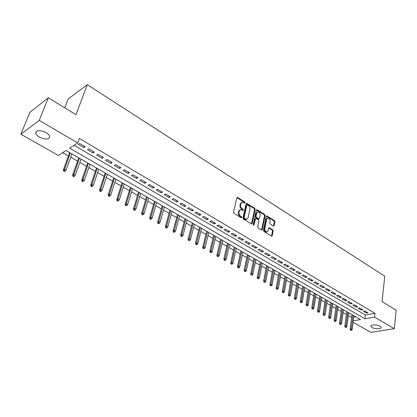 <?xml version="1.0" encoding="UTF-8"?>
<svg xmlns="http://www.w3.org/2000/svg" width="417" height="417" viewBox="0 0 417 417"><rect width="100%" height="100%" fill="white"/><g stroke="black" fill="none" stroke-linecap="round" stroke-linejoin="round"><path stroke-width="0.63" d="M245.087 202.792L244.748 201.958L237.643 197.502L236.793 197.867L233.53 212.138L234.031 213.358L241.245 217.747L241.839 217.476L241.495 216.632L240.567 216.063C239.29 215.109 238.764 213.822 238.977 212.196L239.243 211.002L240.791 209.47L243.137 210.429L243.476 210.095L243.127 209.251L242.209 208.682C240.943 207.723 240.416 206.441 240.625 204.83L240.89 203.652L242.402 202.151L244.758 203.121L245.087 202.792M244.471 203.032L244.127 202.193L236.866 197.668M241.214 217.726L240.875 216.856L239.947 216.293L240.567 216.063M242.856 210.34L242.512 209.485L241.594 208.917L242.209 208.682M371.985 327.486L370.895 326.391C370.134 324.551 377.197 324.374 380.08 326.183L381.143 327.262C381.873 329.112 374.857 329.268 371.985 327.486M39.49 137.167C37.421 135.947 36.164 134.66 35.732 133.299C36.17 129.979 39.579 129.723 45.964 132.538C48.007 133.763 49.237 135.035 49.654 136.369C49.211 139.679 45.818 139.945 39.49 137.167M273.401 226.024L274.178 225.639L274.939 221.755L274.464 220.598L266.718 215.855L266.265 216.324L263.414 230.351L263.898 231.534L271.738 236.199L272.207 235.709L273.14 230.95L272.661 229.783L269.153 227.729L268.689 228.208L268.214 230.575L266.963 231.873C265.447 231.56 264.727 230.434 264.805 228.485L266.671 219.253L267.886 217.992C269.398 218.299 270.117 219.42 270.054 221.364L269.752 222.887L270.226 224.054L273.401 226.024M353.288 320.824L360.523 319.568L66.001 150.516L58.344 155.458L20.85 134.238L29.883 112.309L48.315 97.776L76.024 114.701L87.242 84.677L384.797 276.216L382.008 301.585L396.15 310.217L394.315 328.7L370.906 332.323L353.105 322.247M48.315 97.776L39.234 120.398L77.703 142.963L69.665 148.155L364.943 318.802L374.591 317.123L394.315 328.7M74.08 145.304L365.396 315.049L375.019 313.334L79.35 138.444L77.703 142.963M375.019 313.334L374.591 317.123M255.162 209.37L254.678 208.187L246.583 203.235L246.113 203.704L242.986 217.903L243.481 219.107L251.675 223.981L252.16 223.491L255.162 209.37L254.542 209.595L254.057 208.417L246.186 203.501M257.107 209.709L264.675 214.458L265.155 215.625L262.288 229.668L261.48 230.059L258.206 228.068L257.722 226.884L258.915 221.14L258.431 219.957L256.257 218.612L255.444 218.998L253.844 225.331L253.26 224.429L256.299 210.079L256.757 209.61L257.107 209.709L256.486 209.939L264.055 214.677L264.675 214.458M85.198 146.737L79.637 143.474L78.292 144.334L83.848 147.587L85.198 146.737M94.351 152.111L88.878 148.9L87.518 149.739L92.981 152.94L94.351 152.111M103.348 157.397L97.969 154.238L96.593 155.056L101.972 158.205L103.348 157.397M112.209 162.599L106.908 159.487L105.527 160.284L110.813 163.381L112.209 162.599M120.925 167.717L115.712 164.652L114.31 165.434L119.517 168.478L120.925 167.717M129.499 172.753L124.37 169.74L122.958 170.496L128.082 173.498L129.499 172.753M137.944 177.71L132.893 174.744L131.475 175.484L136.515 178.44L137.944 177.71M146.258 182.589L141.285 179.67L139.851 180.389L144.819 183.298L146.258 182.589M154.441 187.395L149.547 184.523L148.103 185.221L152.992 188.088L154.441 187.395M162.5 192.128L157.678 189.297L156.224 189.98L161.04 192.8L162.5 192.128M170.433 196.788L165.69 193.999L164.225 194.666L168.968 197.444L170.433 196.788M178.252 201.38L173.576 198.633L172.101 199.279L176.772 202.016L178.252 201.38M185.951 205.899L181.343 203.194L179.863 203.824L184.465 206.519L185.951 205.899M193.535 210.35L189 207.687L187.509 208.302L192.039 210.96L193.535 210.35M201.01 214.739L196.537 212.117L195.041 212.717L199.508 215.334L201.01 214.739M208.37 219.066L203.965 216.475L202.464 217.064L206.863 219.639L208.37 219.066M215.631 223.324L211.289 220.775L209.777 221.349L214.114 223.887L215.631 223.324M222.782 227.526L218.503 225.013L216.981 225.566L221.255 228.073L222.782 227.526M229.83 231.664L225.613 229.188L224.085 229.731L228.302 232.196L229.83 231.664M236.778 235.746L232.618 233.301L231.091 233.833L235.245 236.262L236.778 235.746M243.627 239.765L239.53 237.362L237.992 237.872L242.089 240.27L243.627 239.765M250.382 243.731L246.343 241.36L244.8 241.86L248.84 244.226L250.382 243.731M257.044 247.641L253.056 245.305L251.508 245.79L255.491 248.125L257.044 247.641M263.612 251.498L259.682 249.194L258.128 249.668L262.058 251.967L263.612 251.498M270.091 255.303L266.213 253.025L264.654 253.489L268.532 255.762L270.091 255.303M276.481 259.056L272.655 256.809L271.097 257.263L274.918 259.499L276.481 259.056M282.783 262.757L279.009 260.542L277.446 260.985L281.214 263.19L282.783 262.757M289.002 266.406L285.28 264.222L283.711 264.654L287.428 266.828L289.002 266.406M295.137 270.013L291.467 267.855L289.893 268.272L293.563 270.419L295.137 270.013M301.189 273.562L297.566 271.436L295.992 271.842L299.609 273.964L301.189 273.562M307.162 277.07L303.586 274.975L302.007 275.371L305.583 277.461L307.162 277.07M313.058 280.532L309.529 278.462L307.949 278.848L311.473 280.912L313.058 280.532M318.875 283.951L315.393 281.908L313.808 282.283L317.29 284.321L318.875 283.951M324.619 287.323L321.184 285.306L319.594 285.671L323.029 287.683L324.619 287.323M330.29 290.654L326.897 288.658L325.307 289.017L328.7 291.003L330.29 290.654M335.888 293.938L332.537 291.973L330.947 292.317L334.293 294.282L335.888 293.938M341.414 297.185L338.104 295.241L336.514 295.58L339.819 297.514L341.414 297.185M346.871 300.386L343.603 298.468L342.008 298.796L345.271 300.709L346.871 300.386M352.256 303.55L349.034 301.658L347.434 301.976L350.661 303.863L352.256 303.55M357.577 306.672L354.393 304.806L352.792 305.114L355.977 306.98L357.577 306.672M362.832 309.758L359.689 307.913L358.088 308.215L361.231 310.06L362.832 309.758M363.316 311.28L366.423 313.099L368.023 312.807L364.917 310.983L363.316 311.28M62.722 152.632L68.492 155.927M70.734 157.204L77.609 161.129M79.85 162.406L86.585 166.247M88.816 167.519L95.415 171.288M97.641 172.555L104.109 176.245M106.33 177.512L112.668 181.129M114.883 182.391L121.097 185.935M123.302 187.197L129.395 190.673M131.595 191.924L137.568 195.333M139.758 196.584L145.616 199.925M147.8 201.171L153.55 204.45M155.723 205.69L161.358 208.907M163.527 210.142L169.057 213.296M171.215 214.531L176.641 217.622M178.794 218.852L184.116 221.886M186.258 223.111L191.481 226.087M193.618 227.312L198.742 230.231M200.874 231.445L205.899 234.318M208.026 235.527L212.957 238.342M215.073 239.551L219.915 242.308M222.021 243.512L226.775 246.223M228.876 247.422L233.541 250.085M235.636 251.279L240.218 253.89M242.303 255.084L246.796 257.649M248.876 258.832L253.291 261.355M255.366 262.533L259.697 265.009M261.761 266.187L266.02 268.611M268.079 269.789L272.254 272.171M274.308 273.344L278.41 275.684M280.453 276.846L284.483 279.15M286.521 280.307L290.482 282.57M292.51 283.727L296.398 285.942M298.421 287.099L302.242 289.278M304.254 290.425L308.007 292.567M310.013 293.714L313.704 295.815M315.7 296.956L319.323 299.025M321.314 300.162L324.874 302.189M326.86 303.326L330.358 305.317M332.339 306.448L335.774 308.408M337.744 309.534L341.122 311.457M343.087 312.578L346.407 314.475M348.362 315.591L351.625 317.452M353.762 317.123L355.675 316.784M87.242 84.677L68.127 99.058L64.755 107.815M20.85 134.238L39.234 120.398M365.396 315.049L364.943 318.802M83.848 147.587L84.333 146.231M92.981 152.94L93.455 151.585M101.972 158.205L102.431 156.855M110.813 163.381L111.261 162.041M119.517 168.478L119.95 167.144M128.082 173.498L128.504 172.169M136.515 178.44L136.927 177.11M144.819 183.298L145.215 181.979M152.992 188.088L153.378 186.769M161.04 192.8L161.415 191.492M168.968 197.444L169.333 196.141M176.772 202.016L177.126 200.718M184.465 206.519L184.809 205.227M192.039 210.96L192.378 209.673M199.508 215.334L199.832 214.046M206.863 219.639L207.176 218.362M214.114 223.887L214.416 222.615M221.255 228.073L221.552 226.806M228.302 232.196L228.589 230.935M235.245 236.262L235.522 235.006M242.089 240.27L242.36 239.019M248.84 244.226L249.1 242.981M255.491 248.125L255.751 246.885M262.058 251.967L262.303 250.732M268.532 255.762L268.772 254.532M274.918 259.499L275.147 258.274M281.214 263.19L281.444 261.97M287.428 266.828L287.647 265.613M293.563 270.419L293.771 269.21M299.609 273.964L299.818 272.76M305.583 277.461L305.781 276.262M311.473 280.912L311.666 279.718M317.29 284.321L317.478 283.127M323.029 287.683L323.211 286.495M328.7 291.003L328.872 289.82M334.293 294.282L334.465 293.104M339.819 297.514L339.98 296.341M345.271 300.709L345.432 299.542M350.661 303.863L350.812 302.7M355.977 306.98L356.128 305.823M361.231 310.06L361.372 308.903M366.423 313.099L366.559 311.947M241.678 202.401L240.275 203.887L240.89 203.652M241.594 208.917C240.328 207.958 239.801 206.676 240.01 205.07L240.275 203.887M240.062 209.715L238.628 211.231L239.243 211.002M239.947 216.293C238.675 215.339 238.143 214.051 238.357 212.425L238.628 211.231M251.446 223.939L254.542 209.595M247.432 204.883L246.848 205.143L244.117 217.596L244.461 218.44L246.567 219.342L248.115 217.794L249.95 209.298C250.153 207.702 249.632 206.431 248.391 205.482L247.432 204.883M247.005 204.877L246.233 205.378L246.848 205.143M246.655 219.332L245.947 219.566L244.81 219.253L243.841 218.664L243.497 217.82L246.233 205.378M261.574 230.111L264.534 215.844L264.055 214.677M255.678 218.602L254.818 219.217L253.557 225.206L254.177 224.992M260.145 215.229C260.218 213.259 259.478 212.123 257.925 211.815L256.69 213.077L256.002 216.334L256.491 217.518L259.004 218.956L259.468 218.477L260.145 215.229M257.299 212.039L256.069 213.301L256.69 213.077M258.613 219.092L255.866 217.737L255.381 216.553L256.069 213.301M267.297 218.2L266.051 219.472L266.671 219.253M266.916 231.888L266.333 232.081C264.821 231.769 264.102 230.637 264.18 228.693L266.051 219.472M271.493 236.147L272.509 231.154L272.035 229.991L268.767 227.984M273.479 226.066L274.313 221.969L273.844 220.812L266.338 216.115M63.561 170.996L64.494 171.512L65.01 171.199L64.077 170.683L63.561 170.996L63.415 169.74L64.343 169.177L66.022 170.11L71.938 153.92M64.077 170.683L70.285 152.976M63.415 169.74L69.696 152.638M66.022 170.11L65.01 171.199M72.829 176.136L73.746 176.646L74.268 176.344L73.35 175.833L72.829 176.136L72.673 174.885L73.611 174.337L75.263 175.255L81.013 159.132M73.35 175.833L79.392 158.199M72.673 174.885L78.787 157.855M75.263 175.255L74.268 176.344M81.946 181.197L82.847 181.697L83.379 181.4L82.472 180.9L81.946 181.197L81.779 179.951L82.728 179.414L84.354 180.321L89.952 164.262M82.472 180.9L88.352 163.344M81.779 179.951L87.726 162.984M84.354 180.321L83.379 181.4M90.916 186.175L91.808 186.665L92.339 186.378L91.448 185.883L90.916 186.175L90.744 184.934L91.704 184.413L93.304 185.304L98.746 169.312M91.448 185.883L97.171 168.405M90.744 184.934L96.53 168.041M93.304 185.304L92.339 186.378M99.746 191.069L100.622 191.559L101.159 191.278L100.283 190.793L99.746 191.069L99.569 189.834L100.533 189.328L102.108 190.204L107.404 174.28M100.283 190.793L105.855 173.389M99.569 189.834L105.193 173.013M102.108 190.204L101.159 191.278M108.436 195.896L109.301 196.371L109.843 196.099L108.983 195.62L108.436 195.896L108.253 194.666L109.228 194.171L110.776 195.031L115.926 179.174M108.983 195.62L114.399 178.299M108.253 194.666L113.721 177.908M110.776 195.031L109.843 196.099M116.995 200.64L117.844 201.114L118.392 200.848L117.542 200.374L116.995 200.64L116.802 199.415L117.787 198.935L119.314 199.785L124.318 183.991M117.542 200.374L122.817 183.126M116.802 199.415L122.118 182.729M119.314 199.785L118.392 200.848M125.418 205.315L126.252 205.779L126.804 205.518L125.97 205.055L125.418 205.315L125.215 204.095L126.21 203.626L127.711 204.466L132.58 188.734M125.97 205.055L131.105 187.885M125.215 204.095L130.391 187.473M127.711 204.466L126.804 205.518M133.711 209.918L134.535 210.371L135.092 210.121L134.269 209.662L133.711 209.918L133.503 208.703L134.509 208.245L135.984 209.068L140.722 193.405M134.269 209.662L139.262 192.565M133.503 208.703L138.538 192.148M135.984 209.068L135.092 210.121M141.879 214.447L142.687 214.896L143.25 214.651L142.442 214.202L141.879 214.447L141.665 213.238L142.677 212.795L144.131 213.603L148.733 198.002M142.442 214.202L147.3 197.184M141.665 213.238L146.56 196.756M144.131 213.603L143.25 214.651M149.922 218.915L150.719 219.352L151.288 219.118L150.49 218.675L149.922 218.915L149.703 217.705L150.719 217.273L152.158 218.075L156.63 202.537M150.49 218.675L155.218 201.724M149.703 217.705L154.462 201.291M152.158 218.075L151.288 219.118M157.845 223.309L158.632 223.747L159.2 223.512L158.418 223.074L157.845 223.309L157.621 222.11L158.648 221.688L160.06 222.475L164.413 207.004M158.418 223.074L163.021 206.201M157.621 222.11L162.249 205.763M160.06 222.475L159.2 223.512M165.653 227.64L166.425 228.068L166.998 227.844L166.227 227.411L165.653 227.64L165.424 226.441L166.451 226.035L167.848 226.812L172.075 211.403M166.227 227.411L170.704 210.616M165.424 226.441L169.922 210.163M167.848 226.812L166.998 227.844M173.342 231.904L174.108 232.332L174.681 232.107L173.92 231.685L173.342 231.904L173.107 230.716L174.144 230.314L175.515 231.081L179.628 215.735M173.92 231.685L178.278 214.963M173.107 230.716L177.48 214.505M175.515 231.081L174.681 232.107M180.921 236.111L181.671 236.528L182.25 236.314L181.499 235.897L180.921 236.111L180.681 234.927L181.723 234.536L183.073 235.287L187.071 220.009M181.499 235.897L185.742 219.243M180.681 234.927L184.934 218.779M183.073 235.287L182.25 236.314M188.39 240.255L189.13 240.666L189.714 240.458L188.969 240.046L188.39 240.255L188.14 239.071L189.188 238.696L190.522 239.436L194.411 224.221M188.969 240.046L193.097 223.465M188.14 239.071L192.279 222.996M190.522 239.436L189.714 240.458M195.745 244.336L196.48 244.743L197.064 244.539L196.334 244.133L195.745 244.336L195.495 243.163L196.548 242.793L197.861 243.523L201.64 228.37M196.334 244.133L200.348 227.63M195.495 243.163L199.514 227.15M197.861 243.523L197.064 244.539M203.001 248.36L203.72 248.761L204.309 248.563L203.59 248.162L203.001 248.36L202.745 247.192L203.804 246.833L205.101 247.552L208.771 232.462M203.59 248.162L207.494 231.732M202.745 247.192L206.65 231.247M205.101 247.552L204.309 248.563M210.152 252.332L210.861 252.723L211.45 252.53L210.741 252.139L210.152 252.332L209.892 251.164L210.955 250.815L212.232 251.524L215.797 236.496M210.741 252.139L214.541 235.777M209.892 251.164L213.686 235.287M212.232 251.524L211.45 252.53M217.2 256.241L217.898 256.627L218.492 256.439L217.794 256.054L217.2 256.241L216.934 255.079L218.002 254.74L219.264 255.439L222.725 240.473M217.794 256.054L221.484 239.765M216.934 255.079L220.624 239.269M219.264 255.439L218.492 256.439M224.153 260.099L224.841 260.479L225.435 260.297L224.747 259.916L224.153 260.099L223.882 258.941L224.956 258.608L226.196 259.301L229.558 244.398M224.747 259.916L228.339 243.695M223.882 258.941L227.463 243.194M226.196 259.301L225.435 260.297M231.002 263.898L231.685 264.279L232.285 264.102L231.602 263.721L231.002 263.898L230.731 262.746L231.81 262.423L233.03 263.106L236.298 248.266M231.602 263.721L235.094 247.573M230.731 262.746L234.213 247.067M233.03 263.106L232.285 264.102M237.763 267.651L238.435 268.022L239.035 267.85L238.362 267.474L237.763 267.651L237.487 266.499L238.566 266.187L239.775 266.859L242.949 252.082M238.362 267.474L241.756 251.399M237.487 266.499L240.864 250.888M239.775 266.859L239.035 267.85M244.43 271.347L245.691 271.545L244.43 271.347L244.148 270.206L245.232 269.898L246.421 270.56L249.507 255.845M245.029 271.18L248.329 255.173M244.148 270.206L247.432 254.657M246.421 270.56L245.691 271.545M251.003 274.996L252.259 275.194L251.003 274.996L250.716 273.854L251.805 273.557L252.978 274.214L255.97 259.556M251.607 274.829L254.813 258.894M250.716 273.854L253.906 258.373M252.978 274.214L252.259 275.194M257.487 278.592L258.738 278.791L257.487 278.592L257.2 277.461L258.29 277.169L259.447 277.816L262.356 263.221M258.092 278.431L261.214 262.564M257.2 277.461L260.297 262.038M259.447 277.816L258.738 278.791M263.883 282.142L265.129 282.34L263.883 282.142L263.591 281.011L264.686 280.73L265.827 281.371L268.652 266.833M264.493 281.986L267.521 266.187M263.591 281.011L266.599 265.655M265.827 281.371L265.129 282.34M270.195 285.645L271.431 285.843L270.195 285.645L269.898 284.519L270.998 284.248L272.124 284.874L274.86 270.398M270.805 285.494L273.75 269.763M269.898 284.519L272.817 269.226M272.124 284.874L271.431 285.843M276.424 289.101L277.654 289.299L276.424 289.101L276.127 287.98L277.227 287.714L278.337 288.335L280.995 273.917M277.034 288.955L279.896 273.291M276.127 287.98L278.957 272.749M278.337 288.335L277.654 289.299M282.57 292.51L283.795 292.708L282.57 292.51L282.267 291.394L283.372 291.134L284.467 291.749L287.047 277.394M283.185 292.369L285.963 276.768M282.267 291.394L285.014 276.226M284.467 291.749L283.795 292.708M288.632 295.877L289.851 296.07L288.632 295.877L288.329 294.767L289.434 294.511L290.519 295.116L293.015 280.818M289.247 295.736L291.947 280.208M288.329 294.767L290.993 279.661M290.519 295.116L289.851 296.07M294.621 299.197L295.83 299.39L294.621 299.197L294.313 298.092L295.418 297.847L296.487 298.442L298.911 284.206M295.236 299.062L297.858 283.596M294.313 298.092L296.894 283.049M296.487 298.442L295.83 299.39M300.527 302.476L301.731 302.669L300.527 302.476L300.219 301.371L301.329 301.137L302.382 301.72L304.733 287.542M301.147 302.341L303.691 286.948M300.219 301.371L302.721 286.39M302.382 301.72L301.731 302.669M306.359 305.708L307.558 305.906L306.359 305.708L306.047 304.613L307.157 304.384L308.199 304.963L310.477 290.842M306.98 305.583L309.45 290.253M306.047 304.613L308.476 289.695M308.199 304.963L307.558 305.906M312.119 308.903L313.308 309.096L312.119 308.903L311.801 307.814L312.917 307.59L313.944 308.158L316.149 294.1M312.734 308.783L315.132 293.516M311.801 307.814L314.152 292.953M313.944 308.158L313.308 309.096M317.801 312.057L318.984 312.25L317.801 312.057L317.483 310.973L318.598 310.754L319.615 311.317L321.752 297.316M318.421 311.937L320.746 296.737M317.483 310.973L319.761 296.174M319.615 311.317L318.984 312.25M323.415 315.174L324.593 315.367L323.415 315.174L323.092 314.09L324.212 313.876L325.213 314.434L327.282 300.49M324.035 315.054L326.292 299.922M323.092 314.09L325.302 299.354M325.213 314.434L324.593 315.367M328.956 318.249L330.128 318.442L328.956 318.249L328.632 317.17L329.753 316.962L330.744 317.514L332.745 303.623M329.576 318.135L331.765 303.06M328.632 317.17L330.77 302.492M330.744 317.514L330.128 318.442M334.429 321.283L335.596 321.476L334.429 321.283L334.106 320.209L335.226 320.011L336.201 320.553L338.14 306.719M335.054 321.173L337.176 306.167M334.106 320.209L336.175 305.593M336.201 320.553L335.596 321.476M339.834 324.285L340.997 324.473L339.834 324.285L339.506 323.211L340.626 323.019L341.596 323.556L343.467 309.779M340.46 324.176L342.513 309.232M339.506 323.211L341.507 308.653M341.596 323.556L340.997 324.473M345.172 327.246L346.329 327.434L345.172 327.246L344.843 326.177L345.964 325.99L346.918 326.521L348.732 312.802M345.797 327.142L347.788 312.26M344.843 326.177L346.777 311.681M346.918 326.521L346.329 327.434M350.447 330.17L351.594 330.363L350.447 330.17L350.113 329.107L351.239 328.924L352.183 329.451L353.934 315.784M351.072 330.071L353.001 315.252M350.113 329.107L351.984 314.668M352.183 329.451L351.594 330.363M244.127 202.193L244.748 201.958M240.875 216.856L241.495 216.632M242.512 209.485L243.127 209.251M240.01 205.07L240.625 204.83M238.357 212.425L238.977 212.196M237.033 197.747L237.643 197.502M251.534 223.71L252.16 223.491M246.332 203.574L246.947 203.334M254.057 208.417L254.678 208.187M243.497 217.82L244.117 217.596M243.841 218.664L244.461 218.44M244.81 219.253L245.431 219.029M264.534 215.844L265.155 215.625M261.662 229.876L262.288 229.668M254.818 219.217L255.444 218.998M255.381 216.553L256.002 216.334M255.866 217.737L256.491 217.518M258.04 219.081L258.66 218.862M264.18 228.693L264.805 228.485M268.85 228.031L269.476 227.823M272.035 229.991L272.661 229.783M272.509 231.154L273.14 230.95M271.576 235.913L272.207 235.709M266.432 216.168L267.057 215.949M273.844 220.812L274.464 220.598M274.313 221.969L274.939 221.755M273.552 225.852L274.178 225.639M370.895 326.391L370.953 325.875M35.732 133.299L36.607 131.115M237.002 197.502L237.263 197.397M245.947 219.566L246.567 219.342M258.384 219.175L259.004 218.956M266.333 232.081L266.963 231.873"/></g></svg>
